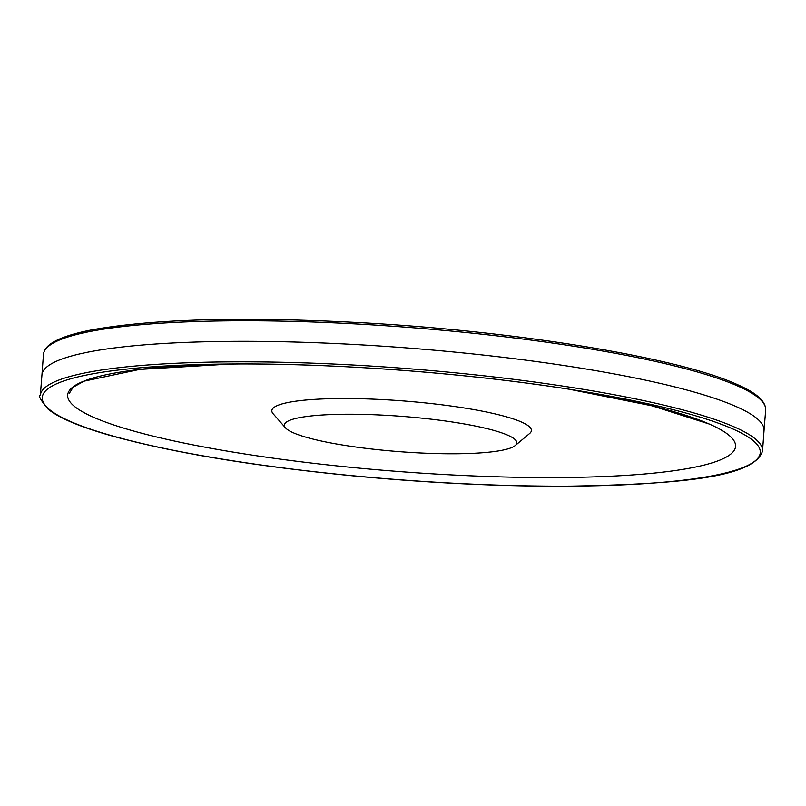 <?xml version="1.0" encoding="UTF-8"?>
<svg xmlns="http://www.w3.org/2000/svg" width="806" height="806" viewBox="0 0 806 806"><rect width="100%" height="100%" fill="white"/><g stroke="black" fill="none" stroke-linecap="round" stroke-linejoin="round"><path stroke-width="1.21" d="M515.225 445.547L529.613 433.507A130.159 19.757 -175.6 0 0 521.331 421.961A130.159 19.757 -175.6 0 0 367.062 398.92A130.159 19.757 -175.6 0 0 273.153 413.78L285.526 427.875A116.578 17.702 -175.6 0 0 399.232 451.642A116.578 17.702 -175.6 0 0 515.225 445.547A116.578 17.702 -175.6 0 0 507.81 435.21A116.578 17.702 -175.6 0 0 369.632 414.566A116.578 17.702 -175.6 0 0 285.526 427.875M43.464 354.408A362.176 54.979 4.4 0 1 336.021 322.954A362.176 54.979 4.4 0 1 737.933 386.104A362.176 54.979 4.4 0 1 765.69 409.196A362.176 54.979 4.4 0 1 765.67 410.063L765.7 409.005C765.096 400.592 755.524 392.391 736.966 384.412C678.864 357.814 519.145 331.498 364.423 322.894C245.8 316.456 155.276 318.723 92.851 329.684C74.656 333.13 61.397 337.331 53.075 342.308C47.181 345.744 43.977 349.804 43.464 354.489L41.942 375.012A362.116 54.969 4.4 0 1 41.952 374.931A362.116 54.969 4.4 0 1 334.158 343.477A362.116 54.969 4.4 0 1 736.069 406.516A362.116 54.969 4.4 0 1 736.352 406.647A362.116 54.969 4.4 0 1 736.583 406.748A362.116 54.969 4.4 0 1 764.058 429.82A362.116 54.969 4.4 0 1 764.038 430.535A362.116 54.969 4.4 0 1 764.028 430.585M40.3 395.565A362.176 54.979 4.4 0 1 331.84 363.949A362.176 54.979 4.4 0 1 734.266 426.918A362.176 54.979 4.4 0 1 734.548 427.049A362.176 54.979 4.4 0 1 762.516 451.038C754.154 477.877 677.141 484.376 563.767 486.25C497.252 486.31 427.15 482.854 353.461 475.883C253.215 466.049 172.434 452.66 111.117 435.693C79.935 426.858 58.888 417.961 47.967 409.015C40.733 400.209 38.184 395.696 40.31 395.484L41.942 374.961M732.13 428.631A360.05 54.657 4.4 0 1 732.412 428.762A360.05 54.657 4.4 0 1 549.43 486.119A360.05 54.657 4.4 0 1 78.635 424.843A360.05 54.657 4.4 0 1 234.606 363.969A360.05 54.657 4.4 0 1 575.303 390.185A360.05 54.657 4.4 0 1 732.13 428.631M709.048 423.956L651.973 405.801L569.288 389.238A334.933 50.849 4.4 0 1 709.089 423.946A334.933 50.849 4.4 0 1 709.361 424.057A334.933 50.849 4.4 0 1 541.884 477.555A334.933 50.849 4.4 0 1 103.561 421.337A334.933 50.849 4.4 0 1 240.712 363.949M764.038 430.525L762.516 451.048M563.545 388.301L575.323 390.185C471.923 373.5 339.346 363.305 234.617 363.969M69.296 393.378L73.144 387.223L83.995 381.188L139.65 369.42L229.045 364.1M764.028 430.575L765.67 410.063"/></g></svg>
